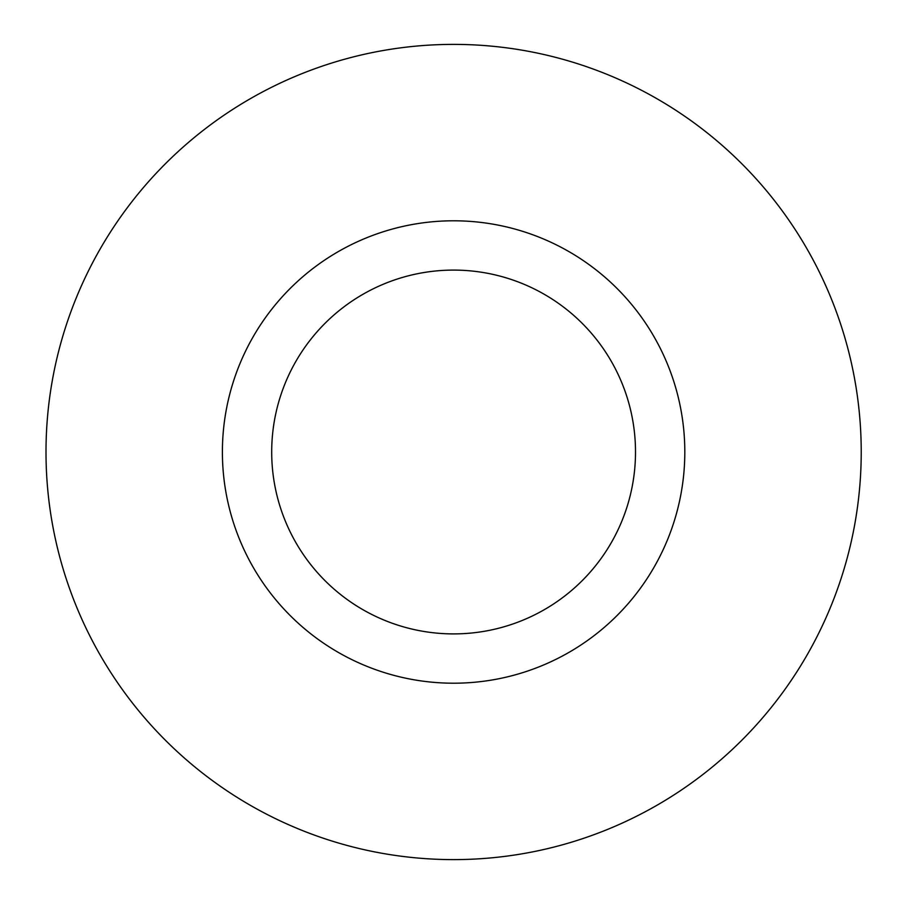 <?xml version="1.0" encoding="UTF-8"?>
<svg xmlns="http://www.w3.org/2000/svg" width="904" height="904" viewBox="0 0 904 904"><rect width="100%" height="100%" fill="white"/><g stroke="black" fill="none" stroke-linecap="round" stroke-linejoin="round"><path stroke-width="1.36" d="M46.002 452A407.602 407.602 0 0 0 657.411 805.001A407.602 407.602 0 0 0 657.411 98.999A407.602 407.602 0 0 0 46.002 452M222.395 452A231.221 231.221 0 0 0 569.215 652.236A231.221 231.221 0 0 0 569.215 251.764A231.221 231.221 0 0 0 222.395 452M271.697 452A181.907 181.907 0 0 0 544.558 609.533A181.907 181.907 0 0 0 544.558 294.467A181.907 181.907 0 0 0 271.697 452"/></g></svg>
